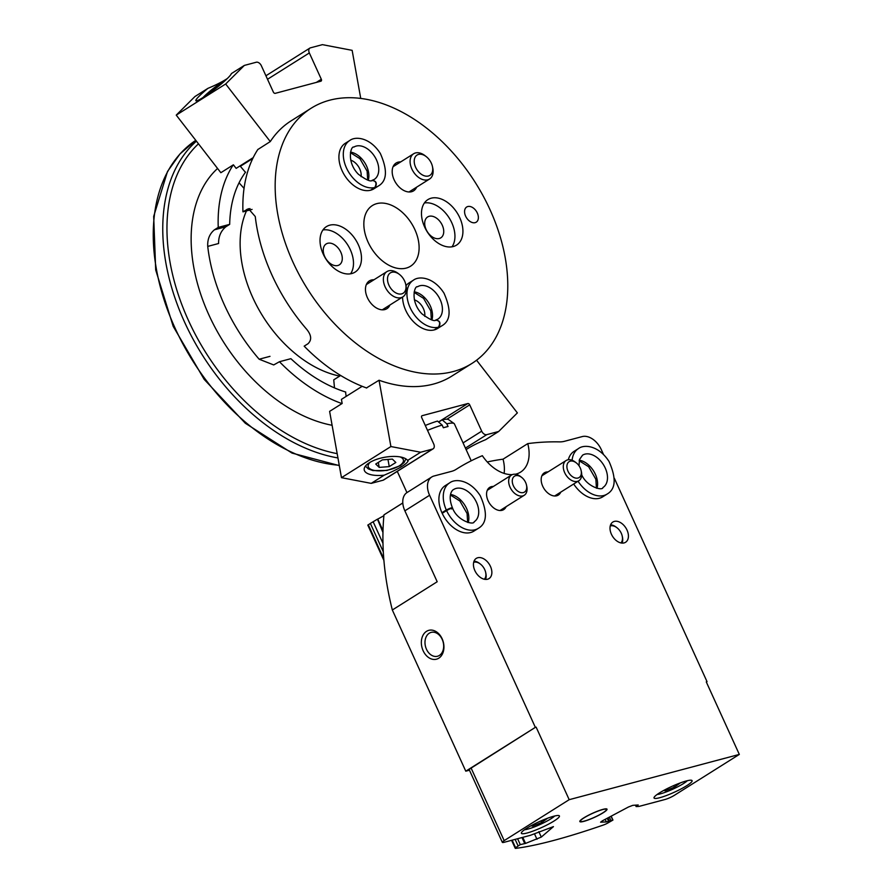 <?xml version="1.0" encoding="UTF-8"?>
<svg xmlns="http://www.w3.org/2000/svg" width="893" height="893" viewBox="0 0 893 893"><rect width="100%" height="100%" fill="white"/><g stroke="black" fill="none" stroke-linecap="round" stroke-linejoin="round"><path stroke-width="1.34" d="M341.974 403.591A150.817 99.369 -122.2 0 1 279.453 361.721L273.704 364.936L259.149 359.22A150.817 99.369 57.8 0 1 207.734 246.401C207.366 239.335 209.598 233.799 214.432 229.802L218.238 227.402A150.817 99.369 -122.2 0 1 233.207 164.926M217.557 168.464A150.817 99.369 57.8 0 0 208.192 313.376A150.817 99.369 57.8 0 0 332.107 425.28M257.921 149.365A150.817 99.369 57.8 0 0 242.952 211.842L252.083 209.408M242.952 211.842L248.433 208.716L255.264 216.53A150.817 99.369 -122.2 0 0 306.679 329.294C311.478 335.176 311.914 339.999 307.962 343.76L304.167 346.16A150.817 99.369 57.8 0 0 366.688 388.02M279.453 361.721L290.884 358.685A135.881 89.534 57.8 0 0 345.747 392.049M245.575 172.148A135.881 89.534 57.8 0 0 229.68 224.366L218.238 227.402M207.734 246.401L218.584 243.51C218.484 236.478 220.917 230.885 225.873 226.755L229.68 224.366M490 209.665A150.817 99.369 57.8 0 0 311.11 108.254A150.817 99.369 57.8 0 0 307.393 288.83A150.817 99.369 57.8 0 0 471.85 363.484A150.817 99.369 57.8 0 0 490 209.665M246.457 210.904A107.517 70.837 57.8 0 0 259.082 309.983A107.517 70.837 57.8 0 0 339.686 376.087M414.888 229.646A35.843 23.609 57.8 0 0 372.381 205.546A35.843 23.609 57.8 0 0 371.499 248.455A35.843 23.609 57.8 0 0 410.579 266.192A35.843 23.609 57.8 0 0 414.888 229.646M370.885 190.142L375.261 187.396A26.879 17.704 57.8 0 0 378.342 186.023L373.977 188.769A26.879 17.704 -122.2 0 1 342.086 170.697A26.879 17.704 -122.2 0 1 345.323 143.282L349.699 140.536A26.879 17.704 57.8 0 0 347.589 170.217A26.879 17.704 57.8 0 0 374.826 187.508C377.013 183.154 376.009 180.821 371.823 180.475M477.32 213.036A8.963 5.905 57.8 0 0 466.693 207.009A8.963 5.905 57.8 0 0 466.481 217.736A8.963 5.905 57.8 0 0 476.248 222.178A8.963 5.905 57.8 0 0 477.32 213.036M373.977 279.766A16.42 10.828 57.8 0 0 369.367 280.904A16.42 10.828 57.8 0 0 368.965 300.573A16.42 10.828 57.8 0 0 386.87 308.699A16.42 10.828 57.8 0 0 389.895 305.038M400.7 161.901A16.42 10.828 57.8 0 0 396.09 163.039A16.42 10.828 57.8 0 0 395.688 182.708A16.42 10.828 57.8 0 0 413.593 190.845A16.42 10.828 57.8 0 0 416.618 187.173M358.316 244.693A26.879 17.704 57.8 0 0 326.425 226.621A26.879 17.704 57.8 0 0 325.766 258.803A26.879 17.704 57.8 0 0 355.079 272.108A26.879 17.704 57.8 0 0 358.316 244.693M459.761 217.702A26.879 17.704 57.8 0 0 427.881 199.63A26.879 17.704 57.8 0 0 427.222 231.812A26.879 17.704 57.8 0 0 456.524 245.117A26.879 17.704 57.8 0 0 459.761 217.702M434.545 329.83L438.909 327.084A26.879 17.704 57.8 0 0 442.002 325.711C450.708 320.71 451.378 309.86 443.988 293.138C433.741 277.131 419.118 275.669 413.359 280.223L408.983 282.969A26.879 17.704 57.8 0 0 405.991 285.66M402.576 297.045A26.879 17.704 57.8 0 0 415.256 323.411A26.879 17.704 57.8 0 0 437.637 328.457L442.002 325.711M361.085 176.669A12.346 8.137 57.8 0 0 359.734 168.911A12.346 8.137 57.8 0 0 350.681 160.148M424.744 316.356A12.346 8.137 57.8 0 0 423.394 308.598A12.346 8.137 57.8 0 0 414.341 299.825M442.292 225.259A12.346 8.137 57.8 0 0 427.647 216.954A12.346 8.137 57.8 0 0 427.334 231.745A12.346 8.137 57.8 0 0 440.796 237.851A12.346 8.137 57.8 0 0 442.292 225.259M452.014 246.814A26.879 17.704 57.8 0 0 451.78 222.737A26.879 17.704 57.8 0 0 424.409 202.968M340.836 252.25A12.346 8.137 57.8 0 0 326.191 243.945A12.346 8.137 57.8 0 0 325.889 258.736A12.346 8.137 57.8 0 0 339.351 264.841A12.346 8.137 57.8 0 0 340.836 252.25M350.569 273.805A26.879 17.704 57.8 0 0 350.324 249.727A26.879 17.704 57.8 0 0 322.953 229.959M426.24 156.621L425.057 155.695A14.935 9.834 57.8 0 0 413.649 153.752A14.935 9.834 57.8 0 0 413.28 171.623A14.935 9.834 57.8 0 0 429.566 179.024A14.935 9.834 57.8 0 0 432.737 167.895L432.424 166.422A12 7.903 57.8 0 0 431.308 163.129A12 7.903 57.8 0 0 426.24 156.621A12 7.903 57.8 0 0 414.274 160.07A12 7.903 57.8 0 0 424.13 175.72A12 7.903 57.8 0 0 432.424 166.422M399.517 274.475L398.334 273.559A14.935 9.834 57.8 0 0 386.926 271.606A14.935 9.834 57.8 0 0 386.557 289.488A14.935 9.834 57.8 0 0 402.843 296.878A14.935 9.834 57.8 0 0 406.014 285.749L405.701 284.275A12 7.903 57.8 0 0 404.585 280.982A12 7.903 57.8 0 0 399.517 274.475A12 7.903 57.8 0 0 387.551 277.935A12 7.903 57.8 0 0 397.407 293.585A12 7.903 57.8 0 0 405.701 284.275M370.45 190.265L374.826 187.508M371.901 180.453C376.199 180.754 377.326 183.076 375.261 187.396M434.11 329.952L438.485 327.195C440.673 322.842 439.669 320.509 435.483 320.163M435.561 320.14C439.858 320.442 440.986 322.764 438.909 327.084M316.356 82.402L321.324 79.265L309.335 52.944A4.778 3.148 -122.2 0 1 309.904 48.066A4.778 3.148 -122.2 0 1 310.496 47.82L322.395 44.65L352.143 50.343L360.739 98.42M244.046 188.378L239.056 182.797M241.188 165.194A143.952 94.837 57.8 0 0 240.351 166.299L252.786 158.474M240.351 166.299L245.441 172.327M257.787 149.555L270.278 141.574L225.672 83.987L176.245 115.119L220.85 172.706L233.397 164.803L236.154 168.364L253.199 157.626M225.672 83.987L244.358 65.412L231.343 73.606A22.403 2.467 142.2 0 1 221.308 83.931A22.403 2.467 142.2 0 1 202.968 97.56A22.403 2.467 142.2 0 1 195.868 100.719A22.403 2.467 142.2 0 1 207.946 88.34C215.738 85.114 222.178 81.866 227.257 78.584M176.245 115.119L194.931 96.544L207.946 88.34M244.358 65.412L256.258 62.242A4.778 3.148 -122.2 0 1 261.336 65.714L273.336 92.035A1.797 1.183 -122.2 0 0 275.245 93.341L320.888 81.196A1.797 1.183 -122.2 0 0 321.112 81.096A1.797 1.183 -122.2 0 0 321.324 79.265M270.278 141.574A150.817 99.369 -122.2 0 1 291.151 120.823L311.11 108.254M220.56 84.556L208.739 93.676M466.113 449.581C471.191 446.277 477.71 442.973 485.669 439.669L498.685 431.475L517.371 412.901L476.572 360.225M366.454 387.942L379.045 380.239L390.9 446.545L420.648 452.238L432.547 449.067A4.778 3.148 57.8 0 0 433.127 448.822A4.778 3.148 57.8 0 0 433.708 443.944L421.708 417.623A1.797 1.183 57.8 0 1 421.92 415.792A1.797 1.183 57.8 0 1 422.143 415.691L467.798 403.547A1.797 1.183 57.8 0 1 469.707 404.853L481.707 431.174A4.778 3.148 57.8 0 0 486.785 434.645L498.685 431.475M340.657 375.484L333.748 379.838L334.495 387.897M345.546 391.982L346.149 396.392M362.167 386.312L341.427 399.372L342.164 403.469L329.617 411.372L341.472 477.677L371.22 483.37L383.119 480.2A4.778 3.148 57.8 0 0 383.7 479.943L433.127 448.822M390.9 446.545L341.472 477.677M384.236 475.165A22.403 8.83 -10.1 0 1 364.221 469.897A22.403 8.83 -10.1 0 1 369.378 462.719A22.403 8.83 -10.1 0 1 391.101 456.502A22.403 8.83 -10.1 0 1 407.632 460.431L408.134 460.944C406.728 464.17 398.758 468.914 384.236 475.165L371.22 483.37M420.648 452.238L407.632 460.431M379.045 380.239A150.817 99.369 57.8 0 0 451.891 376.065L471.85 363.484M382.327 459.884L375.741 464.036L379.201 467.396L389.259 466.615L395.833 462.474L392.373 459.102L382.327 459.884M387.975 459.449L389.259 466.615M378.308 462.418L379.201 467.396M636.742 806.111L638.238 804.984L632.802 805.341L628.438 807.004L602.429 820.812L600.587 822.196L606.347 821.917L612.944 820.064L607.207 823.346A4.778 0.726 -24.5 0 1 603.244 825.076A241.903 36.591 -24.5 0 1 515.786 848.35A4.778 0.726 -24.5 0 1 515.216 848.261A4.778 0.726 -24.5 0 1 515.596 847.714L520.284 844.611L525.553 843.416L541.303 837.076L553.437 826.617L530.364 835.323L504.299 842.255A7.166 1.083 -24.5 0 1 502.335 842.356A7.166 1.083 -24.5 0 1 504.177 840.626L569.187 799.681L739.315 754.418L674.304 795.362A7.166 1.083 -24.5 0 1 665.062 799.481L638.997 806.412L636.129 806.569L636.742 806.111L636.285 805.118M686.717 785.695A20.907 3.159 -24.5 0 1 666.491 795.496A20.907 3.159 -24.5 0 1 654.044 798.007A20.907 3.159 -24.5 0 1 671.748 786.454A20.907 3.159 -24.5 0 1 692.086 780.661A20.907 3.159 -24.5 0 1 686.717 785.695M526.736 828.257A20.907 3.159 155.5 0 0 521.378 833.292A20.907 3.159 155.5 0 0 541.705 827.51A20.907 3.159 155.5 0 0 559.42 815.956A20.907 3.159 155.5 0 0 546.962 818.457A20.907 3.159 155.5 0 0 526.736 828.257M583.665 817.955A14.935 2.255 155.5 0 0 579.836 821.549A14.935 2.255 155.5 0 0 594.358 817.419A14.935 2.255 155.5 0 0 607.017 809.17A14.935 2.255 155.5 0 0 598.12 810.956A14.935 2.255 155.5 0 0 583.665 817.955M438.764 658.197A14.935 11.006 75.1 0 1 421.351 643.239A14.935 11.006 75.1 0 1 437.816 632.869A14.935 11.006 75.1 0 1 438.764 658.197M469.461 770.201L465.778 771.172L535.354 727.36L429.589 495.258A17.916 11.81 -122.2 0 1 431.743 476.985A17.916 11.81 -122.2 0 1 433.942 476.025L451.646 471.325A35.843 23.609 -122.2 0 0 456.044 469.417A35.843 23.609 -122.2 0 0 456.133 469.361A385.251 253.824 -122.2 0 1 457.026 468.792A385.251 253.824 -122.2 0 1 482.354 455.698A35.843 23.609 -122.2 0 0 512.359 474.607M465.778 771.172L392.328 609.997L437.19 581.745L404.875 510.829A17.916 11.81 -122.2 0 1 407.029 492.545L431.743 476.985M402.799 502.949L384.236 514.681A385.251 253.824 57.8 0 0 383.968 514.859L402.799 503.005M487.265 461.971A385.251 253.824 -122.2 0 1 503.049 459.181L527.763 443.62A385.251 253.824 -122.2 0 1 559.409 441.879A35.843 23.609 -122.2 0 0 564.532 441.287L582.225 436.588A17.916 11.81 -122.2 0 1 601.279 449.581L603.523 454.526M383.309 551.841L370.361 523.421L368.217 524.883M370.361 523.421L377.449 519.179L382.963 532.462M383.008 530.632L377.75 519.101L383.89 515.696M518.007 845.671L515.138 839.364M502.335 842.356L469.283 769.822A7.166 1.083 -24.5 0 1 471.124 768.092L535.354 727.36M739.315 754.418L706.263 681.895L707.044 681.683L706.363 682.107M392.328 609.997A268.782 177.093 -122.2 0 1 383.968 514.859M707.044 681.683L614.362 478.313M477.755 557.745A11.944 7.87 -122.2 0 1 489.922 565.336A11.944 7.87 -122.2 0 1 489.018 578.597A11.944 7.87 -122.2 0 1 475.991 572.692A11.944 7.87 -122.2 0 1 476.282 558.382A11.944 7.87 -122.2 0 1 477.755 557.745M624.118 542.911A11.944 7.87 57.8 0 0 625.58 542.263A11.944 7.87 57.8 0 0 625.881 527.964A11.944 7.87 57.8 0 0 612.855 522.048A11.944 7.87 57.8 0 0 611.951 535.309A11.944 7.87 57.8 0 0 624.118 542.911M442.191 513.33L446.567 510.573A26.879 17.704 57.8 0 0 478.313 528.343L473.937 531.101A26.879 17.704 -122.2 0 1 444.636 517.795A26.879 17.704 -122.2 0 1 445.294 485.613L449.67 482.856A26.879 17.704 57.8 0 0 446.299 509.981C451.211 507.604 452.941 507.235 451.478 508.876M573.686 483.984A26.879 17.704 57.8 0 0 599.404 498.272A26.879 17.704 57.8 0 0 602.708 496.843L607.084 494.086C615.79 489.096 616.449 478.235 609.059 461.525C598.812 445.507 584.189 444.055 578.43 448.599A26.879 17.704 57.8 0 0 572.123 460.263M578.43 448.599L574.054 451.356A26.879 17.704 57.8 0 0 568.316 459.739M506.108 506.677A13.138 8.662 -122.2 0 1 503.685 509.613A13.138 8.662 -122.2 0 1 489.364 503.105A13.138 8.662 -122.2 0 1 489.688 487.377A13.138 8.662 -122.2 0 1 491.295 486.674A13.138 8.662 -122.2 0 1 493.371 486.462M548.001 471.928A13.138 8.662 57.8 0 0 544.306 472.844A13.138 8.662 57.8 0 0 543.312 487.433A13.138 8.662 57.8 0 0 556.696 495.782A13.138 8.662 57.8 0 0 558.315 495.079A13.138 8.662 57.8 0 0 560.737 492.143M569.187 799.681L536.135 727.148M527.763 443.62A35.843 23.609 -122.2 0 1 520.574 472.129A35.843 23.609 -122.2 0 1 515.261 474.25M503.049 459.181A35.843 23.609 -122.2 0 1 504.121 473.413M687.353 780.705A17.916 2.712 -24.5 0 1 683.547 783.529A17.916 2.712 -24.5 0 1 657.181 794.457M663.678 790.472L665.252 790.796L674.405 787.168L680.377 782.893M524.504 829.753A17.916 2.712 155.5 0 0 540.298 824.406A17.916 2.712 155.5 0 0 554.687 816.001M531.011 825.768L532.585 826.092L541.738 822.453L547.699 818.189M664.827 789.859L665.252 790.796M673.69 785.594L674.405 787.168M541.013 820.89L541.738 822.453M532.161 825.154L532.585 826.092M620.925 542.922A10.158 6.686 57.8 0 0 622.22 536.057A10.158 6.686 57.8 0 0 616.996 527.763A10.158 6.686 57.8 0 0 610.254 525.966M622.12 543.089A11.944 7.87 57.8 0 0 622.421 536.961L622.22 536.057M616.996 527.763L616.27 527.205A11.944 7.87 57.8 0 0 610.611 524.816M474.038 561.15A11.944 7.87 -122.2 0 1 479.708 563.528L480.434 564.097A10.158 6.686 -122.2 0 1 485.658 572.391A10.158 6.686 -122.2 0 1 484.352 579.256M485.658 572.391L485.848 573.284A11.944 7.87 -122.2 0 1 485.546 579.423M473.681 562.3A10.158 6.686 -122.2 0 1 473.926 562.233A10.158 6.686 -122.2 0 1 480.434 564.097M579.825 821.236A14.935 2.255 155.5 0 0 579.892 821.259L580.673 821.538A14.333 2.166 155.5 0 0 594.325 817.329A14.333 2.166 155.5 0 0 606.447 809.784A14.333 2.166 155.5 0 0 598.857 810.788A14.333 2.166 155.5 0 0 584.055 817.854A14.333 2.166 155.5 0 0 580.673 821.538M606.447 809.784L606.749 809.013A14.935 2.255 155.5 0 0 606.771 808.958M439.389 655.429A12.346 9.097 75.1 0 1 437.503 656.255A12.346 9.097 75.1 0 1 425.537 646.655A12.346 9.097 75.1 0 1 431.152 632.389A12.346 9.097 75.1 0 1 442.705 640.649A12.346 9.097 75.1 0 1 439.389 655.429M427.513 430.359A35.843 5.425 155.5 0 1 442.147 425.068L437.492 421.083A32.394 4.9 155.5 0 0 425.291 425.47M471.214 460.788L454.403 423.885A35.843 5.425 155.5 0 0 454.068 423.505A35.843 5.425 155.5 0 0 446.824 423.829L448.052 426.508A35.843 5.425 -24.5 0 0 443.374 427.758L442.147 425.068M454.068 423.505L448.52 419.598A32.394 4.9 155.5 0 0 442.169 419.844L446.824 423.829M438.642 422.065L442.169 419.844M576.298 462.875L575.248 462.072A11.944 7.87 57.8 0 0 566.129 460.52A11.944 7.87 57.8 0 0 565.224 473.77A11.944 7.87 57.8 0 0 577.391 481.372A11.944 7.87 57.8 0 0 578.854 480.735A11.944 7.87 57.8 0 0 581.399 471.828L581.12 470.544A9.377 6.184 57.8 0 0 576.298 462.875A9.377 6.184 57.8 0 0 566.955 467.541A9.377 6.184 57.8 0 0 577.972 478.034A9.377 6.184 57.8 0 0 581.12 470.544M521.668 477.409L520.63 476.605A11.944 7.87 57.8 0 0 511.499 475.043A11.944 7.87 57.8 0 0 510.595 488.304A11.944 7.87 57.8 0 0 522.762 495.905A11.944 7.87 57.8 0 0 524.236 495.269A11.944 7.87 57.8 0 0 526.77 486.361L526.49 485.078A9.377 6.184 57.8 0 0 521.668 477.409A9.377 6.184 57.8 0 0 512.325 482.075A9.377 6.184 57.8 0 0 523.343 492.568A9.377 6.184 57.8 0 0 526.49 485.078M441.923 512.727L446.299 509.981M451.523 508.977C453.064 507.503 451.411 508.028 446.567 510.573M339.307 465.599L292.033 453.097L245.318 423.249L204.196 379.391L173.186 326.336L155.695 269.954L153.685 216.407L167.493 171.523L179.973 153.942L195.779 140.335A185.164 121.995 57.8 0 0 173.778 325.242A185.164 121.995 57.8 0 0 339.251 465.275M196.415 141.161A185.164 121.995 57.8 0 0 183.768 320.33A185.164 121.995 57.8 0 0 337.945 457.942M198.469 143.818A182.172 120.03 57.8 0 0 187.709 318.823A182.172 120.03 57.8 0 0 337.174 453.644M259.149 359.22L269.999 356.34M246.714 209.475L250.029 208.594M214.432 229.802L225.873 226.755M368.262 180.23A19.11 12.591 57.8 0 0 364.791 162.794A19.11 12.591 57.8 0 0 350.569 152.123M372.481 180.196L374.212 179.448A19.11 12.591 57.8 0 0 374.68 156.565A19.11 12.591 57.8 0 0 353.84 147.099C350.927 145.592 346.104 161.789 358.339 174.202C366.342 180.118 371.03 182.127 372.414 180.219M413.359 280.223A26.879 17.704 57.8 0 0 411.249 309.904A26.879 17.704 57.8 0 0 438.485 327.195M431.922 319.917A19.11 12.591 57.8 0 0 428.45 302.481A19.11 12.591 57.8 0 0 414.229 291.81M436.141 319.884L437.871 319.136A19.11 12.591 57.8 0 0 438.34 296.253A19.11 12.591 57.8 0 0 417.5 286.787C414.575 285.28 409.764 301.477 421.998 313.889C430.002 319.806 434.69 321.815 436.074 319.906M267.52 79.276L309.335 52.944M203.046 97.504A17.916 1.965 142.2 0 1 226.376 79.432M486.785 434.645L465.432 448.085M432.547 449.067L383.119 480.2M467.798 403.547L438.53 421.976M469.707 404.853L446.88 419.219M481.707 431.174L463.065 442.906M400.097 456.892A17.916 7.066 -10.1 0 1 398.222 466.47A17.916 7.066 -10.1 0 1 375.239 470.578A17.916 7.066 -10.1 0 1 370.171 462.25M404.875 510.829L429.589 495.258M383.778 558.784L368.273 524.771M515.596 847.714L512.158 840.168M504.177 840.626L471.124 768.092M612.732 820.008L611.024 816.247M606.347 821.917L605.175 819.35M637.479 805.72L637.178 805.051M636.173 806.479L635.582 805.162M610.712 820.142L609.35 817.14M609.26 820.7L607.966 817.865M608.524 821.091L607.229 818.256M520.284 844.611L517.594 838.717M382.985 543.324L373.129 521.702M541.303 837.076L538.825 831.651M536.972 839.286L534.494 833.828M525.553 843.416L522.785 837.333M524.526 843.081L522.003 837.545M578.061 481.238A26.879 17.704 57.8 0 0 607.084 494.086M596.993 488.292A19.11 12.591 57.8 0 0 593.521 470.857A19.11 12.591 57.8 0 0 579.3 460.196M581.31 473.826C586.031 486.64 602.697 491.239 602.942 487.522A19.11 12.591 57.8 0 0 603.411 464.639A19.11 12.591 57.8 0 0 582.571 455.173L579.49 459.515L579.01 465.778M468.233 522.55A19.11 12.591 57.8 0 0 464.762 505.114A19.11 12.591 57.8 0 0 450.541 494.454M452.539 508.084C457.272 520.898 473.926 525.497 474.172 521.78A19.11 12.591 57.8 0 0 474.641 498.897A19.11 12.591 57.8 0 0 453.8 489.431C451.836 490.045 447.594 495.727 452.461 507.894M408.983 191.984L429.566 179.024M393.065 166.712L413.649 153.752M382.26 309.838L402.843 296.878M366.342 284.566L386.926 271.606M367.715 180.096L367.123 171.177L359.912 158.675L350.447 152.681M378.342 186.023C387.049 181.022 387.718 170.172 380.329 153.451C370.082 137.444 355.459 135.982 349.699 140.536M431.375 319.783L430.783 310.864L423.572 298.362L414.106 292.368M265.924 75.771L309.904 48.066M202.867 97.627L210.625 90.617L226.532 79.287M405.891 458.89L404.127 462.518L400.444 465.644L386.959 470.466L372.928 470.589L368.307 468.903L365.416 466.124M457.026 468.792L455.754 469.584M383.912 560.447L367.804 525.095M515.216 848.261L511.6 840.313M612.944 820.064L611.169 816.169M636.129 806.569L635.492 805.162M525.162 842.959L522.617 837.377M382.997 531.011L377.572 519.112M397.285 471.392L406.951 492.601M554.631 495.995L578.854 480.735M541.895 475.779L566.129 460.52M500.002 510.528L524.236 495.269M487.265 490.313L511.499 475.043M596.446 488.17L595.854 479.251L588.643 466.749L579.177 460.755M467.675 522.427L467.084 513.508L459.884 501.006L450.418 495.012M478.313 528.343C487.02 523.354 487.678 512.493 480.3 495.782C470.053 479.764 455.419 478.313 449.67 482.856"/></g></svg>
